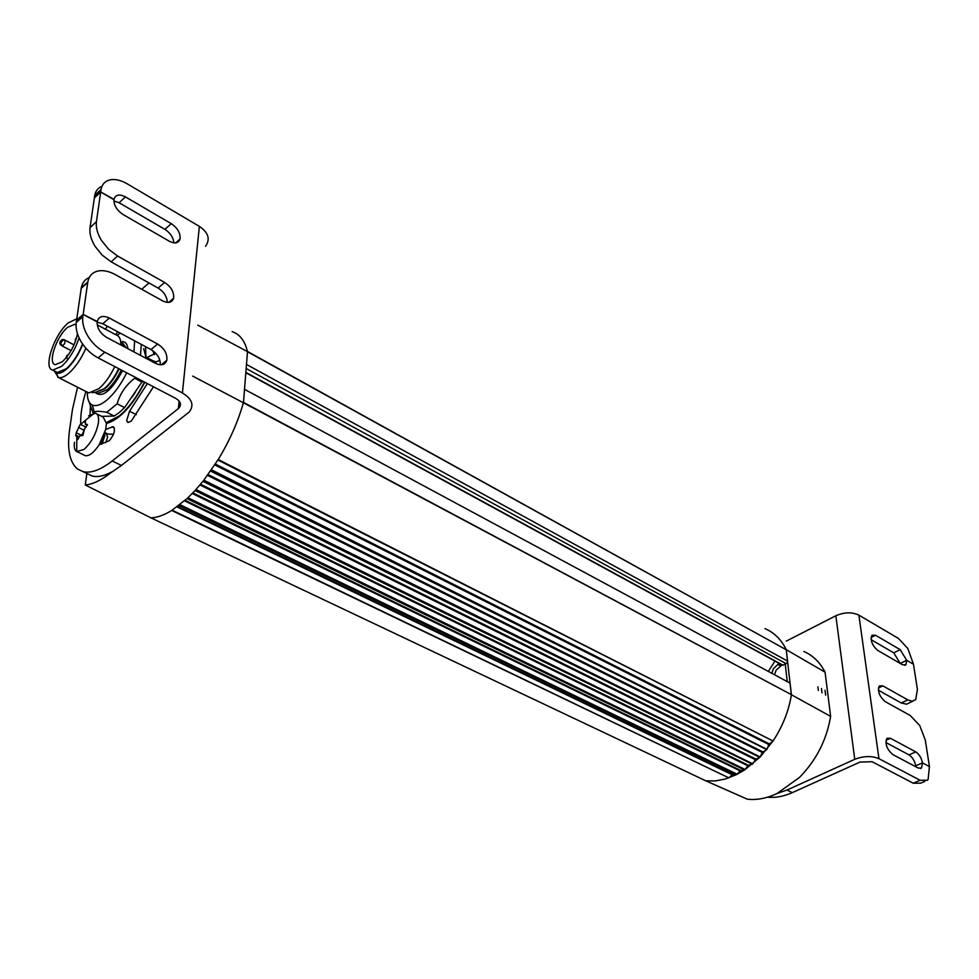 <?xml version="1.0" encoding="UTF-8"?>
<svg xmlns="http://www.w3.org/2000/svg" width="979" height="979" viewBox="0 0 979 979"><rect width="100%" height="100%" fill="white"/><g stroke="black" fill="none" stroke-linecap="round" stroke-linejoin="round"><path stroke-width="1.47" d="M77.561 387.243L72.47 409.503L69.595 429.72C66.976 449.141 69.582 462.223 77.414 468.953L83.056 471.67C90.961 473.481 100.678 469.92 112.206 460.962L121.42 465.453L110.7 472.869C101.241 480.224 92.772 484.275 85.295 485.009L150.999 517.879L705.761 780.814L715.306 780.924L725.28 779.027L736.514 774.609L744.542 769.971L760.01 757.122L773.043 741.005C782.551 726.589 788.67 711.244 791.375 694.968L786.235 649.542C781.218 639.532 774.144 632.556 765.015 628.616M803.845 651.476C812.937 655.428 820.01 662.33 825.077 672.169L830.633 716.383C826.619 740.026 816.217 760.389 799.402 777.485L777.057 793.492C766.765 798.35 756.865 800.259 747.344 799.194L705.761 780.814M150.999 517.879C157.227 517.585 164.129 515.125 171.704 510.487L187.295 498.372L195.592 489.977L203.51 480.652L218.219 459.53C229.478 441.027 237.873 422.096 243.404 402.748L192.692 376.107M85.295 485.009L86.837 473.481M171.704 510.487L728.841 777.864L172.145 510.218M830.633 716.383L791.411 694.747M825.077 672.169L786.308 649.701M818.358 690.452L817.906 686.793L818.358 690.452M822.005 692.826L821.479 688.518L822.005 692.826M825.64 695.127L825.04 690.281L825.64 695.127M195.592 489.977L752.753 763.816L195.984 489.537M202.959 481.338L759.777 757.354L203.265 480.958M759.423 757.599L755.776 759.092L752.888 763.62M195.041 490.565L752.349 764.183L195.335 490.246M751.982 764.379L748.25 765.345L745.117 769.482L187.968 497.748M187.552 498.14L745.117 769.482M187.013 498.641L744.542 769.971L187.295 498.372M744.175 770.106L740.43 770.522L737.114 774.205L179.977 504.674M179.536 505.017L737.114 774.205M179.035 505.409L736.514 774.609L179.292 505.213M736.147 774.683L732.451 774.536L729.012 777.73M197.721 325.089L247.491 351.608L243.49 402.479M232.145 331.612C239.708 334.145 244.811 340.753 247.442 351.437L247.491 351.608M247.479 351.73L786.308 649.799L247.442 351.437M786.308 649.799L787.581 661.07L246.475 364.433M787.14 680.833L785.268 664.141L787.251 662.587L787.581 661.07M244.517 389.336L790.077 683.134L789.453 682.082M790.077 683.134L791.387 694.662L243.49 402.393M243.404 402.748L791.387 694.662M211.183 470.324L766.936 749.327L211.525 469.822M217.925 460.02L773.043 741.005L218.219 459.53M772.725 741.348L768.784 744.505L767.169 748.898M203.51 480.652L760.157 756.938L203.889 480.175M210.644 471.095L766.728 749.584L210.938 470.654M766.386 749.877L762.298 752.472L760.279 756.73M785.268 664.141L782.539 665.231M781.976 664.925L776.041 670.223L774.744 674.152M779.284 663.456L778.293 664.056L780.985 665.524M772.039 672.695L773.349 668.755L778.293 664.056M775.074 660.874L768.662 670.872M61.726 366.293C69.215 359.293 75.016 349.858 79.128 337.975C75.016 349.858 69.215 359.293 61.726 366.293L52.731 370.086L61.726 366.293M76.79 318.787L68.163 322.923C54.016 334.659 42.782 368.667 52.731 370.086C42.782 368.667 54.016 334.659 68.163 322.923L76.79 318.787M67.49 327.402C56.305 336.666 47.408 363.588 55.277 364.69L62.399 361.679C70.06 354.153 75.089 344.865 77.476 333.815C75.089 344.865 70.06 354.153 62.399 361.679L55.277 364.69C47.408 363.588 56.305 336.666 67.49 327.402L74.832 324.245L67.49 327.402M76.056 324.893L74.832 324.245L76.056 324.893M74.037 344.828L64.21 339.701L65.14 340.276L63.145 340.117L61.053 342.393L60.062 341.769L62.179 339.517L65.14 340.276L63.145 340.117L59.768 342.76L62.179 339.517L64.21 339.701L74.037 344.828M59.878 343.813L61.175 345.379L59.878 343.813M786.272 641.123L835.833 615.754C844.277 612.12 851.95 611.912 858.889 615.13L898.502 638.479L907.814 648.465L913.48 664.227L906.701 660.336L905.881 664.79L902.491 664.741L877.747 650.435C872.081 645.357 870.147 640.278 871.959 635.236L875.556 635.261L900.203 649.677L906.701 660.299L913.48 664.227L917.396 689.351L915.744 699.655L912.098 701.221L907.851 699.912L901.255 702.983L906.566 704.195L912.881 701.172M767.499 797.212C775.478 797.971 783.751 796.441 792.292 792.635L786.969 790.041L777.057 793.492M924.837 781.352L920.566 783.2L913.272 783.212L872.118 761.735L860.051 762.054L792.292 792.635M915.842 766.777L915.744 765.859L922.487 762.886L929.438 766.606L928.104 779.492L927.358 780.263L920.076 780.251L878.946 758.664C871.726 755.69 863.662 755.91 854.753 759.312L786.969 790.041M901.255 702.983L878.359 690.195M915.781 765.847L915.732 765.823C914.667 760.793 912.428 757.146 909.038 754.895L885.848 742.498M906.701 660.336L900.252 663.444L893.741 652.822L871.139 639.691M922.487 762.886L921.459 768.038L918.216 768.038L892.787 754.552C886.741 749.18 884.808 743.771 886.974 738.313L890.437 738.276L915.769 751.896C919.159 754.16 921.398 757.807 922.475 762.849L929.401 766.581M878.371 688.017L882.862 685.875L879.326 685.887C877.343 691.125 879.289 696.363 885.138 701.588L910.225 715.502L919.746 725.549L925.314 740.173L929.438 766.569M882.862 685.875L907.851 699.912M915.732 765.823L922.475 762.849M900.227 663.419L906.701 660.299M112.144 471.707C104.423 475.941 97.765 477.385 92.173 476.027L83.056 471.67M121.42 465.453L189.155 412.061C194.393 405.282 192.153 398.918 182.412 392.971L104.802 352.232C97.961 348.536 92.344 343.237 87.975 336.323C83.79 329.36 82.077 322.789 82.836 316.633L83.154 314.418L76.582 320.231L76.264 322.446C75.481 328.589 77.182 335.136 81.355 342.087C85.711 348.965 91.304 354.239 98.145 357.91L175.669 398.355C180.577 401.329 181.702 404.523 179.047 407.937L178.349 408.573L179.12 401.072M113.491 434.211L108.02 434.101L104.875 432.632M112.206 460.962L178.349 408.573M105.377 329.189L107.384 326.24M149.004 282.968L141.735 289.282M144.806 382.263C132.263 406.101 119.475 419.832 106.454 423.454L105.744 429.426L113.209 426.673C115.608 429.622 114.335 434.297 109.367 440.697L99.173 444.76C93.947 452.543 89.346 456.19 85.344 455.7L84.084 455.088M80.743 424.397C80.315 415.023 82.04 404.046 85.919 391.478M115.583 334.634L117.823 331.82M163.334 363.136L162.857 364.531M153.47 386.778L131.272 421.068L127.955 422.512L126.646 420.713L129.534 411.229L147.352 383.584M155.514 363.344L155.979 361.814L153.25 360.957M152.993 360.823L152.712 361.851M205.504 246.28C210.485 239.219 208.441 232.586 199.373 226.369L182.412 392.971M136.338 414.68L129.534 411.229M114.359 427.921L112.034 426.758M90.447 403.74L90.044 414.753M96.652 413.836L103.199 417.115L106.454 423.454M88.636 415.806L95.416 413.211C98.047 414.068 99.05 417.213 98.426 422.634C96.321 433.501 91.536 442.422 84.072 449.41L76.717 451.588C74.588 450.303 73.829 447.183 74.465 442.251M105.744 429.426L99.173 444.76M155.808 353.333L146.777 357.519L145.957 357.176L143.656 348.646M159.907 360.431L155.979 361.814M89.273 277.546C84.94 279.345 82.285 282.747 81.306 287.753L76.582 320.182L83.166 314.369L97.215 321.504C98.867 316.29 102.905 315.14 109.342 318.04L157.656 344.033C164.423 348.463 167.482 353.872 166.834 360.26C165.145 364.934 161.351 365.962 155.465 363.319L106.76 337.474C100.213 333.362 97.007 328.161 97.154 321.895L83.154 314.418M167.262 302.389C167.03 296.625 163.982 291.84 158.108 288.059L111.129 261.821L117.59 256.021L108.62 249.266L101.424 240.344C97.398 233.626 95.734 227.409 96.431 221.695L90.044 227.617L94.363 197.966L100.69 191.97L101.057 189.498C102.061 184.321 105.01 181.115 109.893 179.891C115.057 178.839 120.821 180.148 127.184 183.807L199.373 226.369M100.69 191.97L113.992 199.361C115.51 194.65 119.328 193.83 125.447 196.889L171.276 223.665C177.652 228.083 180.577 233.198 180.063 238.998C178.533 243.281 174.935 244.016 169.294 241.213L123.097 214.536C116.917 210.387 113.858 205.443 113.943 199.716L100.678 192.019L94.363 197.966L94.657 195.922L100.972 189.963M96.431 221.695L100.678 192.019M117.59 256.021L164.619 282.441C171.19 286.859 174.189 292.121 173.601 298.203C171.998 302.682 168.315 303.551 162.538 300.822L115.13 274.524C108.498 270.938 102.489 269.849 97.092 271.244C92.002 272.798 88.918 276.347 87.816 281.903L81.306 287.753M83.166 314.369L87.816 281.903M104.41 434.027L100.935 444.368M101.975 444.062L104.814 435.728L104.729 433.085M90.044 227.617C89.334 233.332 90.986 239.537 95 246.218L102.171 255.115L111.129 261.821M173.846 242.853C173.344 237.456 170.358 232.953 164.888 229.343L119.108 202.751L113.882 200.952M101.987 186.316C98.022 187.87 95.599 190.905 94.73 195.445L94.657 195.922M160.336 364.788C160.397 358.62 157.301 353.554 151.011 349.576L102.758 323.768L97.117 322.164M106.405 422.536L119.205 415.989C128.604 408.108 137.011 396.789 144.415 382.055M152.259 361.618L152.54 360.578M135.347 392.273L131.761 397.511M79.984 435.753L77.463 439.718L76.827 436.12L75.689 435.704L76.264 432.742L80.033 424.702L85.528 420.505L85.234 424.14L86.996 424.311L86.14 427.138L84.598 428.753L82.86 435.484L79.984 435.753M104.765 432.963L106.454 433.795L107.604 437.258L105.781 442.581M76.264 432.742L81.636 435.386L83.704 431.372M78.516 427.26L83.876 430.356M83.876 429.903L85.724 427.015M86.103 427.174L80.535 424.445L86.03 427.162M149.542 360.174L149.689 359.073M101.706 416.369L114.2 416.051L119.328 412.489L124.59 407.594L142.567 381.088M141.306 344.375L140.474 355.365M135.139 377.209L134.625 378.261L142.053 382.128M134.625 378.261C125.753 385.249 119.94 393.766 117.15 403.801L124.59 407.594M117.15 403.801L106.772 412.306L114.2 416.051M106.772 412.306C100.653 411.192 96.493 411.045 94.29 411.853L92.919 412.673L93.825 413.138M92.919 412.673L89.052 401.855M126.719 372.815C120.845 384.686 114.164 393.827 106.65 400.24C100.727 405.025 95.918 406.615 92.222 404.988C88.82 403.238 87.192 399.016 87.327 392.31M117.076 335.307L120.356 333.178M134.649 340.827L133.915 351.877M86.654 391.857L88.979 392.885L98.891 388.675C104.888 383.487 110.186 376.132 114.8 366.599M120.833 344.938C120.894 339.603 119.548 336.348 116.77 335.173M54.212 370.833L58.495 377.551C61.224 378.188 64.651 376.756 68.763 373.28C75.407 367.333 81.122 358.987 85.932 348.243M82.787 344.265C78.43 354.961 72.935 363.307 66.327 369.328C62.326 372.705 59.083 373.941 56.574 373.036L54.261 370.857M82.566 343.947C78.332 354.496 72.948 362.744 66.413 368.691L57.406 372.461L55.852 371.665M59.768 343.311L60.441 342.001M200.573 484.262L755.825 759.068M199.985 484.972L755.262 759.594M192.875 492.878L748.397 765.297M192.276 493.502L747.797 765.737M185.166 500.318L740.675 770.461M184.566 500.844L740.063 770.816M177.615 506.486L732.781 774.475M177.028 506.902L732.17 774.732M786.161 663.689L246.157 368.508M783.065 665.243L245.851 372.399M215.368 464.083L769.261 743.856M214.817 464.927L768.784 744.505M208.123 474.607L762.825 751.884M207.536 475.39L762.298 752.472M780.373 665.83L777.681 664.362M62.105 345.966L60.833 344.412L61.053 342.393L60.747 343.384L59.768 342.772L62.105 345.966M60.563 340.814L61.567 341.438L60.563 340.814M74 344.902L65.14 340.276L64.626 343.739L65.14 340.276L74 344.902M62.228 346.015L64.626 343.739L62.228 346.015L60.747 343.384L62.228 346.015L71.088 350.617L62.228 346.015M878.946 758.664L858.889 615.13M854.753 759.312L835.833 615.754M909.038 754.895L915.769 751.896M885.958 740.32L890.437 738.276M913.272 783.212L920.076 780.251M893.741 652.822L900.203 649.677M871.065 637.5L875.556 635.261M98.145 357.91L104.802 352.232M152.638 350.568L154.449 354.557M102.758 323.768L109.342 318.04M151.011 349.576L157.656 344.033M82.836 316.633L76.264 322.446M119.108 202.751L125.447 196.889M164.888 229.343L171.276 223.665M158.108 288.059L164.619 282.441M87.731 282.466L81.22 288.315M76.974 438.323L78.296 438.959M83.827 421.619L85.063 422.23M86.531 424.299L87.388 424.727M127.882 348.671C127.319 343.678 125.19 341.353 121.482 341.695M95.171 392.371C102.159 398.38 111.3 391.147 122.571 370.662M126.205 347.79L121.849 342.05M96.113 392.616L97.753 393.448L107.029 389.838C112.438 385.163 117.199 378.555 121.286 369.989M95.612 392.359L104.851 388.724C110.26 384.049 115.02 377.429 119.108 368.85M124.052 346.652L121.861 342.063M92.136 392.628L95.526 392.346L104.386 388.602C109.819 383.903 114.592 377.245 118.704 368.642M123.709 346.468L120.588 341.108M245.827 372.73L782.637 665.279M57.406 372.461L52.731 370.086L57.406 372.461M920.333 768.527L921.459 768.038M904.767 665.328L905.881 664.79M108.02 434.101L104.9 432.547M179.671 401.843L179.047 407.937M77.488 451.894L85.344 455.7M146.777 357.519L154.584 361.667M76.827 436.12L76.717 451.588M94.559 413.101L84.598 420.897M145.541 346.652L145.957 357.176M161.315 364.788L166.834 360.26M94.73 195.445L101.057 189.498M175.633 242.89L180.063 238.998M168.669 302.401L173.601 298.203M76.497 435.422L79.177 436.732M75.689 435.692L76.803 436.242M85.516 424.274L87.425 425.216M92.222 404.988L94.29 411.853M95.379 392.359L97.08 393.766L97.753 393.448L95.587 392.359M116.317 335.014L97.215 324.832M88.489 392.787L58.495 377.551M56.574 373.036L57.92 377.368M75.444 341.353L75.371 339.321L76.631 337.669M67.429 359.158L66.376 356.111L68.909 354.092"/></g></svg>
